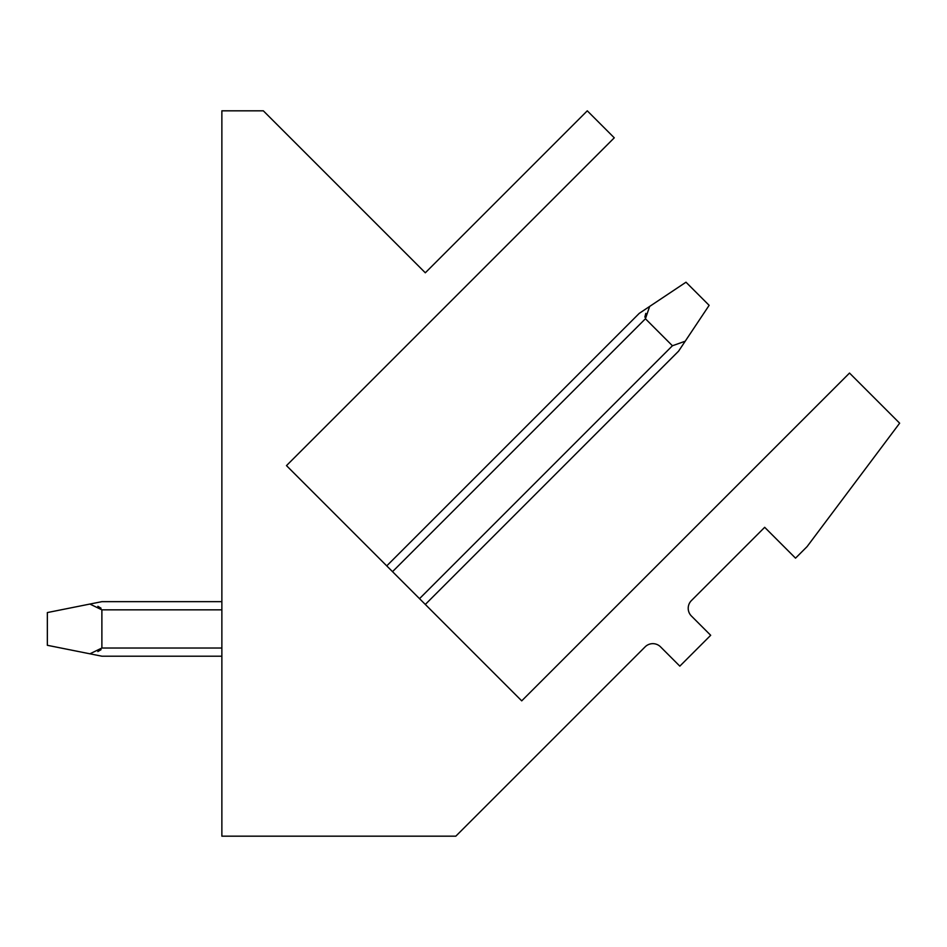 <?xml version="1.0" encoding="UTF-8"?>
<svg xmlns="http://www.w3.org/2000/svg" width="947" height="947" viewBox="0 0 947 947"><rect width="100%" height="100%" fill="white"/><g stroke="black" fill="none" stroke-linecap="round" stroke-linejoin="round"><path stroke-width="1.42" d="M614.272 137.812L286.479 465.616L521.714 700.851L849.518 373.059L899.65 423.191L807.093 546.597L795.527 558.162L764.679 527.313L691.405 600.587A10.902 10.902 0 0 0 691.405 616.012L710.688 635.295L679.828 666.143L660.556 646.86A10.902 10.902 0 0 0 645.12 646.86L455.815 836.177L221.87 836.177L221.87 110.823L263.337 110.823L425.31 272.795L587.282 110.823L614.272 137.812M392.52 571.657L645.428 318.76L649.654 306.426L639.249 313.362L649.654 306.426L645.428 318.76L649.654 306.426L639.249 313.362L649.654 306.426L645.428 318.76L649.654 306.426L639.249 313.362L649.654 306.426L645.428 318.76L649.654 306.426L639.249 313.362L649.654 306.426L645.428 318.76L649.654 306.426L639.249 313.362L649.654 306.426L645.428 318.76L649.654 306.426L639.249 313.362L649.654 306.426L645.428 318.76L649.654 306.426L639.249 313.362L649.654 306.426L645.428 318.76L649.654 306.426L639.249 313.362L649.654 306.426L645.428 318.76L649.654 306.426L639.249 313.362L649.654 306.426L645.428 318.76L649.654 306.426L639.249 313.362L649.654 306.426L645.428 318.76L672.417 345.762L685.214 341.216L709.137 305.336L685.995 282.206L639.249 313.362L386.743 565.88M644.848 317.127L645.783 313.398L644.848 317.127M101.033 608.187L97.849 606.305L101.033 608.187M101.033 649.689L97.849 651.572L101.033 649.689M47.35 612.567L47.35 645.298L89.906 653.809L101.885 648.02L101.885 609.844L89.906 604.056L47.35 612.567M89.906 604.056L101.885 601.665L221.87 601.665M221.87 656.2L101.885 656.2L89.906 653.809M678.585 351.159L685.214 341.216L678.585 351.159L425.31 604.446M101.885 609.844L221.87 609.844M672.417 345.762L419.521 598.658M221.87 648.02L101.885 648.02"/></g></svg>
